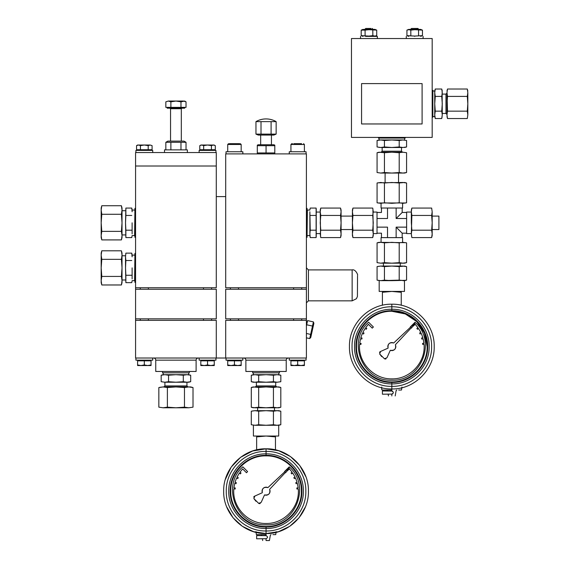 <?xml version="1.0" encoding="UTF-8"?>
<svg xmlns="http://www.w3.org/2000/svg" width="569" height="569" viewBox="0 0 569 569"><rect width="100%" height="100%" fill="white"/><g stroke="black" fill="none" stroke-linecap="round" stroke-linejoin="round"><path stroke-width="0.85" d="M243.724 358.015A2.155 2.155 0 0 1 245.879 360.163L245.879 371.465L286.228 371.465L286.228 360.163L245.879 360.163M288.383 358.015A2.155 2.155 0 0 0 286.228 360.163M153.602 358.015A2.155 2.155 0 0 1 155.75 360.163L155.75 371.465L196.106 371.465L196.106 360.163L155.75 360.163M198.261 358.015A2.155 2.155 0 0 0 196.106 360.163M357.524 275.289C358.278 275.368 355.575 268.924 352.147 269.905L352.147 300.845L356.414 298.732L357.424 296.485L357.524 276.05M239.57 143.68L229.314 143.68M301.563 143.68L293.768 143.68M290.937 151.745L290.937 144.483L292.537 143.68M276.15 134.12L273.853 135.066L258.255 135.066L255.958 134.12L255.958 121.631A20.178 20.178 0 0 1 276.15 121.631L276.15 134.12L255.958 134.12L257.081 134.497M306.407 237.287L307.082 237.287L307.082 208.368L306.407 208.368M352.147 300.845L308.426 300.845L308.426 269.905L306.407 267.885M306.407 287.743L225.701 287.743L225.701 153.9L306.407 153.9L306.407 358.015L225.701 358.015L225.701 320.347L306.407 320.347M135.571 253.425L134.903 253.425L134.903 282.345L135.571 282.345M135.571 208.368L134.903 208.368L134.903 237.287L135.571 237.287M226.035 358.015L226.035 360.163L242.849 360.163L242.849 358.015M289.258 358.015L289.258 360.163L306.072 360.163L306.072 358.015M199.136 358.015L199.136 360.163L215.95 360.163L215.95 358.015L215.95 360.163M135.913 358.015L135.913 360.163L152.727 360.163L152.727 358.015M310.759 337.445L313.882 323.363L313.419 321.898L309.721 338.576L310.759 337.445M293.632 287.743L293.632 289.251M301.698 287.743L301.698 289.251M230.409 287.743L230.409 289.251M238.475 287.743L238.475 289.251M140.28 287.743L140.28 289.251M148.353 287.743L148.353 289.251M203.503 287.743L203.503 289.251M211.576 287.743L211.576 289.251M140.28 318.839L140.28 320.347M148.353 318.839L148.353 320.347M203.503 318.839L203.503 320.347M211.576 318.839L211.576 320.347M230.409 318.839L230.409 320.347M238.475 318.839L238.475 320.347M293.632 318.839L293.632 320.347M301.698 318.839L301.698 320.347M307.082 234.456L307.388 210.046L309.87 210.046L310.219 208.069L309.87 210.046M134.903 256.256L134.597 280.666L132.115 280.666L131.766 282.644L132.115 280.666M134.903 211.191L134.597 235.602L132.115 235.602L131.766 237.579L132.115 235.602M227.714 360.163L227.714 360.838L241.171 360.838L241.171 360.163M290.937 360.163L290.937 360.838L304.394 360.838L304.394 360.163M200.814 360.163L200.814 360.838L214.264 360.838L214.264 360.163M137.591 360.163L137.591 360.838L151.041 360.838L151.041 360.163M309.87 235.602L309.87 211.76L310.219 230.203L316.115 230.203L316.115 237.579L310.219 237.579L309.87 233.895L310.219 237.579L309.87 235.602L307.388 235.602M242.849 153.9L242.849 151.745L226.035 151.745L226.035 153.9M306.072 153.9L306.072 151.745L289.258 151.745L289.258 153.9M273.853 153.9L274.799 153.509L274.799 152.947L257.309 152.947L257.309 153.509L257.309 145.7L274.799 145.7L274.799 145.145L274.799 153.509M258.255 153.9L257.309 153.509M132.115 267.885L132.115 278.952L132.115 267.885M152.727 152.556L152.727 150.401L135.913 150.401L135.913 152.556M215.95 152.556L215.95 150.401L199.136 150.401L199.136 152.556M187.365 152.556L187.365 149.867L164.498 149.867L164.498 152.556M132.115 222.828L132.115 233.895L132.115 222.828M252.672 371.465L252.672 372.809L279.436 372.809L279.436 371.465M162.542 371.465L162.542 372.809L189.313 372.809L189.313 371.465M241.171 151.745L241.171 144.483L227.714 144.483L228.525 143.68L227.714 144.483L227.714 151.745M304.394 151.745L304.394 144.483L290.937 144.483L291.748 143.68M274.799 145.145L273.853 144.754L258.255 144.754L257.309 145.145L257.309 145.7L257.309 145.145M151.041 150.401L151.041 149.732M137.591 150.401L137.591 149.732M214.264 150.401L214.264 149.732M200.814 150.401L200.814 149.732M227.714 364.942L227.714 365.547L237.806 365.547L234.442 364.942L231.078 365.547L227.714 364.942L227.714 360.838M253.276 372.809L253.276 374.694L278.831 374.694L278.831 372.809M200.814 364.942L200.814 365.547L210.9 365.547L207.543 364.942L204.179 365.547L200.814 364.942L200.814 360.838M163.147 372.809L163.147 374.694L188.709 374.694L188.709 372.809M184 141.119L167.855 141.119L165.835 142.293L186.027 142.293L184 141.119M271.434 144.754L271.434 135.066M260.673 144.754L260.673 135.066M125.87 275.268L125.521 267.885L125.87 282.644L125.87 275.268L131.766 275.268M215.31 145.621L213.368 145.024L215.31 145.621L215.31 149.732L199.776 149.732L199.776 145.621L201.718 145.024L199.776 145.621M148.203 149.732L148.203 145.621L150.145 145.024L152.087 145.621L150.145 145.024L152.087 145.621L152.087 149.732L136.553 149.732L136.553 145.621L138.495 145.024L140.436 145.621L140.436 149.732M125.87 230.203L125.521 222.828L125.87 237.579L125.87 230.203L131.766 230.203M273.433 381.699L277.124 382.226L253.276 382.226L251.299 381.699L254.99 382.226L258.675 381.699L266.057 382.226L273.433 381.699L273.433 375.22L277.124 374.694L280.809 375.22L280.809 381.699L280.076 381.877M252.031 381.877L251.299 381.699L251.299 375.22L254.99 374.694L258.675 375.22L266.057 374.694L273.433 375.22M256.384 382.226L256.384 385.924L275.723 385.924L275.723 382.226M164.91 382.226L164.91 385.924L186.945 385.924L186.945 382.226M184.669 107.37L184.669 108.181L167.186 108.181L167.186 107.37M164.91 385.924L163.9 386.934M186.945 385.924L187.955 386.934M278.831 386.934L280.809 387.461L277.124 386.934L278.831 386.934M190.729 386.934L193.012 387.546L188.744 386.934L190.729 386.934M170.878 101.83L168.36 101.047L165.835 101.83L168.36 101.047L183.503 101.047L186.027 101.83L186.027 107.37L170.878 107.37L170.878 101.83L175.928 101.047L180.978 101.83L184.669 101.047L186.027 101.83L184.527 101.19M251.299 407.255L254.99 407.781L278.831 407.781L280.809 407.255L277.124 407.781L273.433 407.255L266.057 407.781L258.675 407.255L253.276 407.781L251.299 407.255L251.299 387.461L254.99 386.934L277.124 386.934L273.433 387.461L266.057 386.934L258.675 387.461L253.276 386.934L251.299 387.461M163.111 407.781L158.843 407.169L163.111 407.781L158.843 407.169L158.843 387.546L163.111 386.934L188.744 386.934L184.47 387.546L175.928 386.934L167.386 387.546L167.386 407.169L163.111 407.781L175.928 407.781L167.386 407.169M257.643 407.781L257.643 410.676M274.464 407.781L274.464 410.676M373.264 233.589L377.027 233.589L377.027 212.066L373.264 212.066M277.117 425.271L254.99 425.271L251.299 424.744L254.99 425.271L251.299 424.744L251.299 411.202L254.99 410.676L252.031 411.024M402.183 208.026L402.183 212.465L406.622 212.465M396.138 237.622L396.138 227.138L402.183 233.183L402.183 237.622M253.411 425.271L253.411 436.032L278.696 436.032L278.696 425.271M381.066 203.318L381.066 208.026L402.589 208.026L402.589 203.318M381.066 242.33L381.066 237.622L402.589 237.622L402.589 242.33M411.33 212.066L406.622 212.066L406.622 233.589L411.33 233.589M405.846 202.969L377.802 202.969M384.445 262.65L380.761 263.177L377.069 262.65L380.761 263.177L404.602 263.177L406.579 262.65L402.895 263.177L399.203 262.65L391.828 263.177L384.445 262.65L384.445 242.856L380.761 242.33L377.069 242.856L379.046 242.33L405.846 242.679M384.445 182.998L391.828 182.471L399.203 182.998L404.602 182.471L406.579 182.998L406.579 202.792L402.895 203.318L399.203 202.792L391.828 203.318L384.445 202.792L380.761 203.318L377.069 202.792L377.069 182.998L380.761 182.471L384.445 182.998L384.445 202.792M398.549 182.471L398.549 173.054M385.099 182.471L385.099 173.054M383.421 263.177L383.421 266.072M400.235 263.177L400.235 266.072M432.177 229.549L438.905 229.549L438.905 216.099L432.177 216.099M380.761 173.054L377.069 172.528L380.761 173.054L404.602 173.054L406.579 172.528L402.895 173.054L399.203 172.528L391.828 173.054L384.445 172.528L380.761 173.054L377.069 172.528L377.069 152.734L380.761 152.208L377.069 152.734L379.046 152.208L384.445 152.734L391.828 152.208L399.203 152.734L402.895 152.208L406.579 152.734L402.895 152.208L380.761 152.208M406.579 266.605L402.895 266.072L391.828 266.072L399.203 266.605L404.602 266.072L406.579 266.605L406.579 280.14L402.895 280.666L404.474 280.666L404.474 291.428L379.182 291.428L379.182 280.666M402.895 152.208L406.579 152.734L406.579 172.528M377.802 280.318L380.761 280.666L377.069 280.14L377.069 266.605L380.761 266.072L377.802 266.42M402.503 152.208L401.501 151.198L382.155 151.198L381.145 152.208M384.445 266.605L391.828 266.072L380.761 266.072L384.445 266.605L384.445 280.14L380.761 280.666L399.203 280.14L404.602 280.666L406.579 280.14M401.501 151.198L401.501 147.499M382.155 151.198L382.155 147.499M378.883 147.35L380.761 147.499L377.069 146.966L377.069 140.493L380.761 139.967L379.046 139.967L379.046 138.082M404.73 140.102L402.895 139.967L406.579 140.493L406.579 146.966L402.895 147.499C405.171 147.499 405.171 147.499 402.895 147.499L399.203 146.966L391.828 147.499L402.895 147.499M404.602 139.967L404.602 138.082M399.203 146.966L399.203 140.493L402.895 139.967L380.761 139.967L384.445 140.493L384.445 146.966L380.761 147.499L391.828 147.499L384.445 146.966M378.442 137.406L378.442 138.082L405.213 138.082L405.213 137.406M432.177 117.164L432.853 117.164L432.853 90.393L432.177 90.393M414.694 36.388C425.541 36.388 425.541 36.388 414.694 36.388C403.848 36.388 403.848 36.388 414.694 36.388M377.368 36.388L377.368 38.543L377.368 36.388L365.518 36.388M432.853 116.56L434.737 116.56L434.737 90.997L432.853 90.997M420.676 36.388L422.461 35.648L414.694 36.082L406.927 35.648L406.927 30.129L408.869 29.702L410.811 30.129L410.839 35.655M365.078 30.129L368.961 29.702L376.728 30.129L376.728 35.648L374.786 36.082L372.844 35.648L368.961 36.082L361.194 35.648L361.194 30.129L365.078 30.129L365.106 35.655M434.737 116.56L435.264 118.537L434.737 114.846L435.264 111.154L441.736 111.154L442.269 114.846L441.736 118.537L442.269 114.853M442.127 116.695L441.736 118.537L435.264 118.537M419.879 29.389L409.004 29.389M410.811 30.129L414.694 29.702L422.461 30.129L422.461 35.648M419.509 29.823L418.628 30.107M418.578 35.648L418.549 30.121M374.871 29.389L370.504 29.389M372.844 35.648L372.809 30.121M420.676 29.389L422.461 30.129L420.676 29.389L418.926 29.389M370.127 29.737L370.896 29.816M442.269 113.451L445.968 113.451L445.968 94.105L442.269 94.105M411.487 28.45L410.654 29.275L411.487 28.45L417.881 28.45L418.727 29.275L410.654 29.389M372.994 29.275L372.169 28.45L372.994 29.275L364.921 29.389M467.825 114.853L467.298 118.537L447.504 118.537L446.978 114.846C446.978 117.107 446.978 117.107 446.978 114.846L446.978 94.532L446.978 114.461L445.968 113.451M370.981 28.45L366.934 28.45M418.727 29.275L417.902 28.45L416.679 28.45M370.419 28.45L365.753 28.45L364.921 29.275L365.753 28.45M467.825 109.604L467.825 103.778L467.298 111.154L447.504 111.154L446.978 92.711C446.978 90.45 446.978 90.45 446.978 92.711C446.978 90.45 446.978 90.45 446.978 92.711L447.504 89.02L467.298 89.02L467.825 92.711L467.298 96.403L447.504 96.403L446.978 92.711M216.284 358.015L135.571 358.015L135.571 320.347L216.284 320.347L216.284 358.015L225.701 358.015M225.701 196.597L216.284 196.597M135.571 287.743L216.284 287.743L216.284 152.556L135.571 152.556L135.571 320.347M306.407 337.844L309.721 338.576M306.407 333.47L310.646 334.408M306.407 325.987L306.677 324.778L312.495 326.065M135.571 289.251L216.284 289.251L216.284 318.839L135.571 318.839M306.407 289.251L225.701 289.251L225.701 318.839L306.407 318.839M306.677 324.778L307.601 320.603L313.419 321.898M135.571 166.006L216.284 166.006M134.597 255.111L132.115 255.111L132.115 256.818L131.766 253.134L125.87 253.134L125.749 253.866M134.597 210.046L132.115 210.046L132.115 211.76L131.766 208.069L125.87 208.069L125.521 222.828L125.87 215.445L131.766 215.445M309.87 233.895L310.219 230.203M266.057 145.7L266.057 152.947M241.171 364.942L237.806 365.547L241.171 365.547L241.171 360.838M234.442 364.942L234.442 360.838M304.394 364.942L301.029 365.547L304.394 365.547L304.394 360.838M297.665 364.942L294.301 365.547L301.029 365.547L297.665 364.942L297.665 360.838M290.937 364.942L290.937 365.547L294.301 365.547L290.937 364.942L290.937 360.838M214.264 364.942L210.9 365.547L214.264 365.547L214.264 360.838M207.543 364.942L207.543 360.838M151.041 364.942L147.684 365.547L151.041 365.547L151.041 360.838M144.32 364.942L140.956 365.547L147.684 365.547L144.32 364.942L144.32 360.838M137.591 364.942L137.591 365.547L140.956 365.547L137.591 364.942L137.591 360.838M316.236 208.809L316.236 236.846M316.115 230.203L316.115 208.069L310.219 208.069M316.115 215.445L310.219 215.445M125.87 282.644L131.766 282.644M125.87 260.51L125.521 256.818L125.521 267.885L125.87 260.51L131.766 260.51M125.521 256.818L125.87 253.134L125.521 256.818M186.027 149.867L186.027 142.293M180.978 149.867L180.978 142.293M170.878 149.867L170.878 142.293M165.835 149.867L165.835 142.293M125.87 237.579L131.766 237.579M125.87 215.445L125.87 208.069M252.031 375.042L253.276 374.694M161.176 381.699L164.861 382.226L161.176 381.699L161.176 375.22L164.861 374.694L168.552 375.22L175.928 374.694L183.303 375.22L186.995 374.694L190.686 375.22L190.686 381.699L188.474 382.133M140.436 145.621L144.32 145.024L148.203 145.621M211.426 145.621L213.368 145.024L207.543 145.024L211.426 145.621L211.426 149.732M203.659 145.621L207.543 145.024L201.718 145.024L203.659 145.621L203.659 149.732M258.675 375.22L258.675 381.699M277.124 382.226L280.809 381.699L277.124 382.226M168.552 381.699L175.928 382.226L164.861 382.226L168.552 381.699L168.552 375.22M183.303 375.22L183.303 381.699L186.995 382.226L190.686 381.699L188.709 382.226L175.928 382.226L183.303 381.699M150.145 145.024L137.591 145.024L136.553 145.621M214.264 145.024L213.368 145.024M201.718 145.024L200.814 145.024M320.575 236.846L320.226 210.046L320.76 208.069L340.547 208.069L341.08 211.76L340.547 215.445L320.76 215.445L320.226 211.76L320.76 208.069M257.793 134.633L258.49 134.675M255.958 121.631L271.1 121.631L271.1 134.12L272.224 134.497M272.949 134.633L273.632 134.675M121.41 250.801L122.022 253.091L122.022 282.686L121.41 284.977L122.022 280.702L121.41 276.427L122.022 267.885L121.41 259.343L101.787 259.343L101.175 255.076L101.787 250.801L121.41 250.801L122.022 255.076L121.41 259.343M121.41 205.736L122.022 208.026L122.022 237.622L121.41 239.912L122.022 235.637L121.41 231.37L122.022 222.828L121.41 214.285L101.787 214.285L101.175 210.011L101.787 205.736L121.41 205.736L122.022 210.011L121.41 214.285M340.547 215.445L341.08 222.828L340.547 230.203L341.08 233.895L340.547 237.579L320.76 237.579L320.226 233.895L320.76 230.203L320.226 222.828L320.76 215.445M261.007 121.631L261.007 134.12M271.1 121.631L276.15 121.631M340.547 230.203L320.76 230.203M341.08 211.76L340.547 208.069L341.08 210.046L341.08 235.602L340.547 237.579M101.175 280.702L101.787 276.427L101.175 267.885L101.175 282.686L101.787 284.977L101.175 280.702L101.787 284.977L121.41 284.977M101.787 276.427L121.41 276.427M101.787 250.801L101.175 253.091L101.175 267.885L101.787 259.343M101.175 235.637L101.787 231.37L101.175 222.828L101.175 237.622L101.787 239.912L101.175 235.637L101.787 239.912L121.41 239.912M101.787 231.37L121.41 231.37M101.787 205.736L101.175 208.026L101.175 222.828L101.787 214.285M170.878 107.37L165.835 107.37L165.835 101.83L168.36 101.047M159.697 387.34L163.111 386.934L167.386 387.546M180.978 101.83L180.978 107.37M280.809 407.255L280.809 387.461M273.433 407.255L273.433 387.461M258.675 407.255L258.675 387.461M193.012 407.169L188.744 407.781L193.012 407.169L193.012 387.546M184.47 407.169L175.928 407.781L188.744 407.781L184.47 407.169L184.47 387.546M352.944 208.069L352.41 210.046L352.41 235.602L352.944 237.579L352.41 233.895L352.944 230.203L352.41 222.828L352.944 215.445L352.41 211.76L352.944 208.069L372.731 208.069L373.264 211.76L372.731 215.445L373.264 222.828L372.731 230.203L373.264 233.895L372.731 237.579L352.944 237.579L352.759 236.846M352.759 208.802L352.41 211.76M352.944 230.203L372.731 230.203M352.944 215.445L372.731 215.445M372.915 208.802L373.264 235.602L372.731 237.579M280.809 411.202L278.831 410.676L254.99 410.676L258.675 411.202L266.057 410.676L273.433 411.202L277.124 410.676L280.809 411.202L280.809 424.744L278.604 425.178M273.433 411.202L273.433 424.744L277.124 425.271L280.809 424.744L278.831 425.271L266.057 425.271L273.433 424.744M258.675 411.202L258.675 424.744L266.057 425.271L254.99 425.271L258.675 424.744M377.027 218.51L387.51 218.51C379.872 210.871 379.872 210.871 387.51 218.51L387.51 208.026M387.51 237.622L387.51 227.138C379.872 234.777 379.872 234.777 387.51 227.138L377.027 227.138M396.138 227.138L406.622 227.138M406.622 218.51L396.138 218.51L396.138 208.026M396.138 218.51L402.183 212.465M411.33 222.828L411.33 210.046L411.864 208.069L411.33 211.76L411.864 215.445L411.33 233.895L411.864 230.203L411.33 222.828M431.651 237.579L432.177 235.602L432.177 211.76L431.651 208.069L432.177 211.76L431.651 215.445L432.177 222.828L431.651 230.203L432.177 233.895L431.651 237.579L411.864 237.579L411.33 233.895L411.679 236.846M256.64 436.032L256.64 436.9L266.057 436.032L275.467 436.9L275.467 436.032M384.445 242.856L391.828 242.33L399.203 242.856L402.895 242.33L406.579 242.856L406.579 262.65M275.467 449.873L275.467 436.9M256.64 449.873L256.64 436.9M377.802 182.82L402.895 182.471L406.579 182.998M399.203 182.998L399.203 202.792M377.069 242.856L377.069 262.65L380.761 263.177M399.203 262.65L399.203 242.856M432.177 211.76L431.651 208.069L411.864 208.069M431.651 215.445L411.864 215.445M431.651 230.203L411.864 230.203M266.057 534.227L266.057 534.632C272.466 534.632 272.466 534.632 266.057 534.632C272.466 534.632 272.466 534.632 266.057 534.632C259.642 534.632 259.642 534.632 266.057 534.632C259.642 534.632 259.642 534.632 266.057 534.632L256.37 534.632L266.057 534.632L256.37 534.632L266.057 534.632L266.057 534.227C253.041 534.227 253.041 534.227 266.057 534.227C279.073 534.227 279.073 534.227 266.057 534.227L266.057 533.558L278.483 531.695L289.813 526.268L299.059 517.762L305.397 506.915M305.894 476.765L299.707 465.435L290.389 456.494L278.817 450.776L266.057 448.813L252.629 450.997L240.587 457.32L231.17 467.135L225.345 479.425M226.711 506.908L233.048 517.754L242.294 526.268L253.632 531.695L266.057 533.558C243.411 534.142 223.098 513.821 223.681 491.182C223.098 468.543 243.411 448.223 266.057 448.813C288.696 448.23 309.01 468.543 308.426 491.182C309.01 513.828 288.696 534.142 266.057 533.558L266.057 530.962C244.798 531.51 225.729 512.441 226.277 491.182C225.729 469.93 244.798 450.854 266.057 451.402C287.309 450.854 306.378 469.93 305.83 491.182C306.378 512.441 287.309 531.51 266.057 530.962L266.057 528.487C285.987 528.999 303.874 511.118 303.355 491.182C303.874 471.246 285.987 453.365 266.057 453.877L266.057 448.813M275.183 534.632L272.9 534.632M266.057 535.671C268.006 536.681 268.006 537.691 266.057 538.701L256.64 538.8L256.64 535.571L266.057 535.671L266.057 535.187C260.495 535.187 260.495 535.187 266.057 535.187C271.612 535.187 271.612 535.187 266.057 535.187L266.057 534.632M265.289 535.571L264.749 535.571M266.057 540.55L266.057 538.701L266.057 540.55C261.719 540.55 261.719 540.55 266.057 540.55L269.414 540.55L270.36 535.187L271.022 534.632M399.203 172.528L399.203 152.734M384.445 172.528L384.445 152.734M405.846 280.318L391.828 280.666L384.445 280.14M399.203 266.605L399.203 280.14M266.057 527.029C285.211 527.527 302.395 510.336 301.904 491.182C302.395 472.028 285.211 454.844 266.057 455.335C246.896 454.844 229.712 472.028 230.203 491.182C229.712 510.336 246.896 527.527 266.057 527.029L266.057 528.487C246.121 528.999 228.233 511.118 228.752 491.182C228.233 471.246 246.121 453.365 266.057 453.877L266.057 455.335M380.761 280.666L391.828 280.666M266.491 455.876L266.057 455.876C284.92 455.385 301.847 472.313 301.364 491.182C301.847 510.052 284.92 526.979 266.057 526.496C247.188 526.979 230.26 510.052 230.744 491.182C230.26 472.313 247.188 455.385 266.057 455.876L265.616 455.876M265.616 526.489L266.491 526.489M291.086 473.003L292.189 472.227L289.443 468.934L285.425 472.512L269.635 489.319C270.488 493.515 268.788 495.386 264.528 494.916L261.199 502.342L258.696 503.394L253.845 498.544L254.898 496.04L262.316 492.711C261.854 488.451 263.717 486.744 267.921 487.605L284.72 471.815L289.258 466.843C311.471 485.812 295.226 526.403 266.057 524.81C236.882 526.403 220.637 485.812 242.849 466.843L247.607 471.594L246.469 472.739L242.664 468.934L239.919 472.227L241.021 473.003L240.403 473.877L239.307 473.109L237.024 477.057L238.247 477.619L237.792 478.6L236.569 478.031L235.011 482.306L236.313 482.654L236.035 483.7L234.734 483.351L233.944 487.832L235.282 487.953L235.189 489.02L233.852 488.906C232.06 506.915 247.963 523.985 266.057 523.466C284.144 523.985 300.048 506.915 298.256 488.906L296.918 489.02L296.826 487.953L298.163 487.832L297.374 483.351L296.072 483.7L295.795 482.654L297.096 482.306L295.539 478.031L294.315 478.6L293.86 477.619L295.083 477.057L292.807 473.109L291.705 473.877L291.243 473.223M298.284 489.347L298.256 488.906L296.897 488.75M235.21 488.757L233.852 488.906L233.823 489.347M247.607 471.594L242.849 466.843C220.637 485.812 236.882 526.403 266.057 524.81C295.226 526.403 311.471 485.812 289.258 466.843L284.5 471.594L289.166 468.067L285.638 472.739M267.921 487.605L266.761 487.213M266.299 487.156L265.531 487.185M264.99 487.292L264.357 487.519M263.831 487.818L263.333 488.202M262.906 488.657L262.565 489.155M262.273 489.767L262.117 490.293M262.017 491.054L262.032 491.516M254.898 496.04L254.201 496.388M254.023 496.559L253.731 497.022M253.845 498.544L255.972 501.268M258.696 503.394L259.443 503.629M259.684 503.629L260.211 503.501M264.528 494.916L265.716 495.201M266.185 495.215L266.939 495.122M267.473 494.959L268.084 494.667M268.582 494.333L269.037 493.899M269.422 493.408L269.713 492.882M269.948 492.249L270.055 491.701M270.083 490.94L270.026 490.478M382.411 291.428L382.411 292.295L391.828 291.428L401.245 292.295L401.245 291.428M380.761 147.499L377.069 146.966M401.245 305.269L401.245 292.295M382.411 305.269L382.411 292.295M399.203 140.493L391.828 139.967L384.445 140.493M384.978 390.028L391.828 390.028C398.236 390.028 398.236 390.028 391.828 390.028C398.236 390.028 398.236 390.028 391.828 390.028C385.412 390.028 385.412 390.028 391.828 390.028C385.412 390.028 385.412 390.028 391.828 390.028L382.14 390.028L391.828 390.028L391.828 389.623C378.812 389.623 378.812 389.623 391.828 389.623C404.844 389.623 404.844 389.623 391.828 389.623L391.828 388.954C414.467 389.537 434.78 369.224 434.197 346.578C434.78 323.939 414.467 303.626 391.828 304.209C414.467 303.626 434.78 323.939 434.197 346.578C434.78 369.224 414.467 389.537 391.828 388.954C369.181 389.537 348.868 369.217 349.451 346.578C348.868 323.939 369.181 303.618 391.828 304.209L391.828 306.798C413.08 306.25 432.156 325.326 431.608 346.578C432.156 367.837 413.08 386.906 391.828 386.358L391.828 388.954M382.631 390.028L381.735 389.623L381.735 387.041M400.967 390.028L398.677 390.028M392.34 391.159L391.828 391.067C393.776 392.077 393.776 393.087 391.828 394.097L382.411 394.196L382.411 390.967L391.828 391.067L391.828 390.583C386.266 390.583 386.266 390.583 391.828 390.583C397.382 390.583 397.382 390.583 391.828 390.583L391.828 390.028M351.471 137.406L432.177 137.406L432.177 38.543L351.471 38.543L351.471 137.406M391.067 390.967L390.526 390.967M391.828 395.946C387.489 395.946 387.489 395.946 391.828 395.946C396.159 395.946 396.159 395.946 391.828 395.946L391.828 394.097L391.828 395.946M391.892 394.097L392.411 393.983M392.887 393.663L391.849 394.097M392.446 391.202L392.852 391.472M393.335 392.546L392.923 393.627M391.828 382.425C410.982 382.923 428.165 365.732 427.675 346.578C428.165 327.424 410.982 310.24 391.828 310.731C372.674 310.24 355.483 327.424 355.981 346.578C355.483 365.732 372.667 382.923 391.828 382.425L391.828 383.883C411.757 384.395 429.645 366.514 429.133 346.578C429.645 326.649 411.757 308.761 391.828 309.273L391.828 306.798C370.568 306.25 351.5 325.326 352.047 346.578C351.5 367.837 370.568 386.906 391.828 386.358L391.828 383.883C371.891 384.395 354.003 366.514 354.523 346.578C354.003 326.649 371.891 308.761 391.828 309.273L391.828 310.731M361.564 123.957L422.098 123.957L422.098 83.607L361.564 83.607L361.564 123.957M427.134 346.578L424.446 333.064L416.793 321.613L405.341 313.96L391.828 311.271C410.69 310.781 427.625 327.708 427.134 346.578C427.625 365.447 410.697 382.375 391.828 381.891C372.958 382.375 356.03 365.447 356.514 346.578C356.03 327.708 372.958 310.781 391.828 311.271C372.958 310.781 356.03 327.708 356.514 346.578C356.03 365.447 372.958 382.375 391.828 381.891M416.857 328.398L417.959 327.623L415.221 324.33L411.195 327.908L395.405 344.714C396.266 348.911 394.559 350.781 390.298 350.312L386.97 357.737L384.466 358.79L379.615 353.939L380.668 351.436L388.094 348.107C387.624 343.847 389.488 342.14 393.691 343L410.498 327.211L415.029 322.239C437.241 341.208 420.996 381.799 391.828 380.206C362.652 381.799 346.407 341.208 368.627 322.239L373.385 326.99L372.24 328.135L368.435 324.33L365.689 327.623L366.792 328.398L366.18 329.28L365.078 328.505L362.802 332.452L364.018 333.021L363.563 333.996L362.346 333.427L360.789 337.702L362.083 338.05L361.806 339.096L360.504 338.747L359.715 343.228L361.059 343.349L360.959 344.416L359.622 344.302C357.83 362.311 373.733 379.381 391.828 378.862C409.915 379.381 425.818 362.311 424.026 344.302L422.689 344.416L422.596 343.349L423.933 343.228L423.144 338.747L421.842 339.096L421.565 338.05L422.867 337.702L421.309 333.427L420.086 333.996L419.63 333.021L420.854 332.452L418.578 328.505L417.475 329.28L417.013 328.619M435.264 111.154L434.737 103.778L435.264 96.403L434.737 92.711L435.264 89.02L441.736 89.02L442.269 92.711C442.269 90.435 442.269 90.435 442.269 92.711L441.736 96.403L435.264 96.403M424.054 344.743L424.026 344.302L422.667 344.145M360.981 344.153L359.622 344.302L359.594 344.743M373.385 326.99L368.627 322.239C346.407 341.208 362.652 381.799 391.828 380.206C420.996 381.799 437.241 341.208 415.029 322.239L410.27 326.99L414.936 323.462L411.408 328.135M393.691 343L392.532 342.609M392.069 342.552L391.308 342.581M390.761 342.687L390.128 342.915M389.601 343.214L389.111 343.598M388.677 344.053L388.335 344.551M388.051 345.163L387.887 345.689M387.795 346.45L387.802 346.912M380.668 351.436L379.971 351.784M379.8 351.955L379.509 352.417M379.615 353.939L381.742 356.663M384.466 358.79L385.213 359.025M385.455 359.025L385.988 358.897M390.298 350.312L391.493 350.604M391.956 350.611L392.717 350.518M393.243 350.355L393.855 350.07M394.353 349.729L394.808 349.295M395.192 348.804L395.483 348.278M395.718 347.645L395.825 347.097M395.853 346.336L395.796 345.874M364.146 35.954L365.063 35.655M414.616 36.082L412.98 35.989M441.736 111.154L442.269 103.778L441.736 96.403M442.127 90.869L442.269 114.846M363.107 29.702L362.126 29.823M414.275 29.702L414.673 29.702M368.961 29.389L363.776 29.389M446.978 94.532L446.978 93.096L445.968 94.105M446.978 103.778L447.504 96.403M446.978 114.86L447.504 111.154M467.298 96.403L467.825 103.778L467.825 92.711C467.825 90.435 467.825 90.435 467.825 92.711M467.298 111.154L467.825 114.846L467.298 118.537M467.825 114.846L467.825 103.778M181.312 141.119L181.312 108.715L170.551 108.715L170.01 108.181M181.312 108.715L181.845 108.181M308.426 300.845L306.407 302.864M134.903 279.521L134.597 280.666M134.903 234.456L134.597 235.602M316.464 233.589L320.226 233.589M125.521 279.991L122.022 279.991M125.521 234.933L122.022 234.933M275.723 385.924L276.733 386.934M341.08 229.549L352.41 229.549M423.101 36.388L423.101 38.543L423.101 36.388M374.943 36.388L376.728 35.648M374.943 29.389L376.728 30.129L374.943 29.389M307.352 321.727L306.407 321.513M352.147 269.905L308.426 269.905M307.082 211.191L307.388 210.046M132.115 255.111L131.766 253.134M132.115 210.046L131.766 208.069M241.171 144.483L240.36 143.68L241.171 144.483M304.394 144.483L303.583 143.68L304.394 144.483M278.831 374.694L280.809 375.22M163.147 374.694L161.176 375.22M188.709 374.694L190.686 375.22M316.464 212.066L320.226 212.066M125.521 255.78L122.022 255.78M170.551 141.119L170.551 108.715M125.521 210.722L122.022 210.722M256.384 385.924L255.374 386.934M341.08 216.099L352.41 216.099M377.027 212.465L381.465 212.465L381.465 208.026M377.027 233.183L381.465 233.183L381.465 237.622M402.183 233.183L406.622 233.183M256.37 534.632L255.965 531.645M275.737 534.632L276.143 531.645M261.811 535.571L261.086 534.632M262.38 538.8L262.693 540.55M404.602 147.499L406.579 146.966M379.046 139.967L377.069 140.493M401.508 390.028L401.913 387.041M387.589 390.967L386.856 390.028M395.185 395.946L396.131 390.583L396.799 390.028M388.158 394.196L388.463 395.946M406.287 36.388L406.287 38.543M360.554 36.388L360.554 38.543M434.737 90.997L435.264 89.02M408.706 36.388L406.927 35.648M362.972 36.388L361.194 35.648M442.269 90.997L441.736 89.02M408.706 29.389L406.927 30.129M362.972 29.389L361.194 30.129M446.978 90.997L447.504 89.02M446.978 116.56L447.504 118.537M467.825 90.997L467.298 89.02"/></g></svg>
